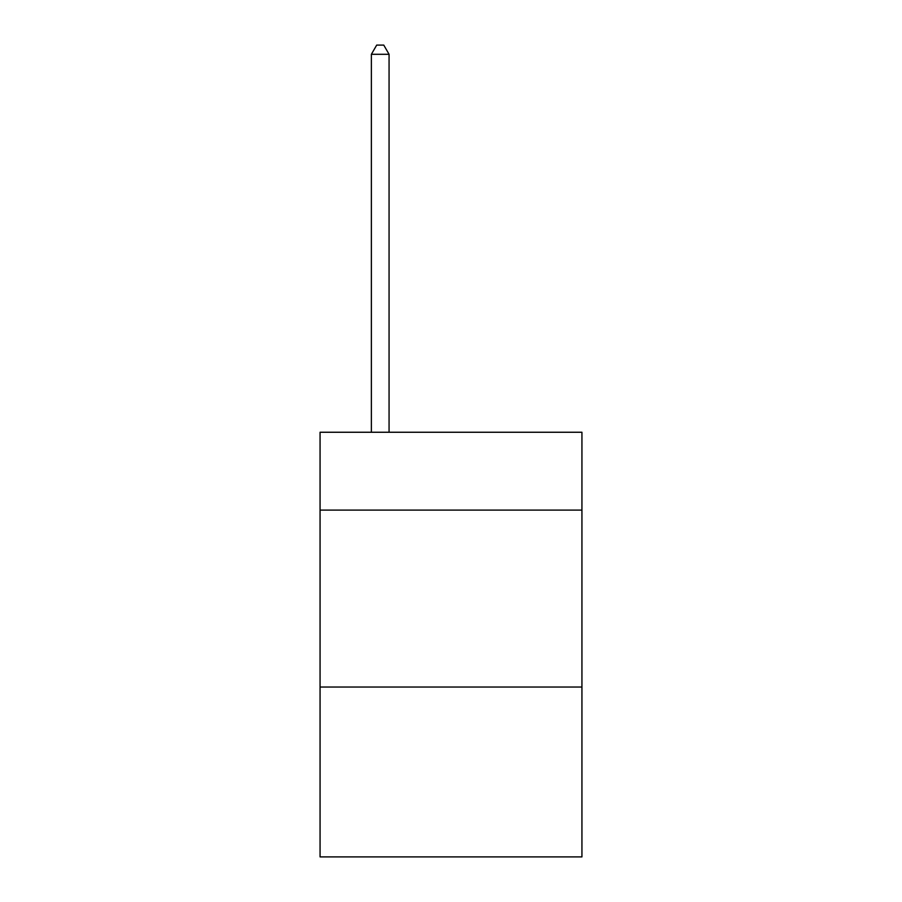 <?xml version="1.0" encoding="UTF-8"?>
<svg xmlns="http://www.w3.org/2000/svg" width="902" height="902" viewBox="0 0 902 902"><rect width="100%" height="100%" fill="white"/><g stroke="black" fill="none" stroke-linecap="round" stroke-linejoin="round"><path stroke-width="1.35" d="M581.937 510.092L581.937 432.25L320.063 432.25L320.063 510.092L581.937 510.092L581.937 856.9L320.063 856.9L320.063 510.092M581.937 687.042L320.063 687.042M389.066 432.25L389.066 54.3L371.376 54.3L371.376 432.25M371.376 54.3L376.686 45.1L383.767 45.1L389.066 54.3"/></g></svg>
